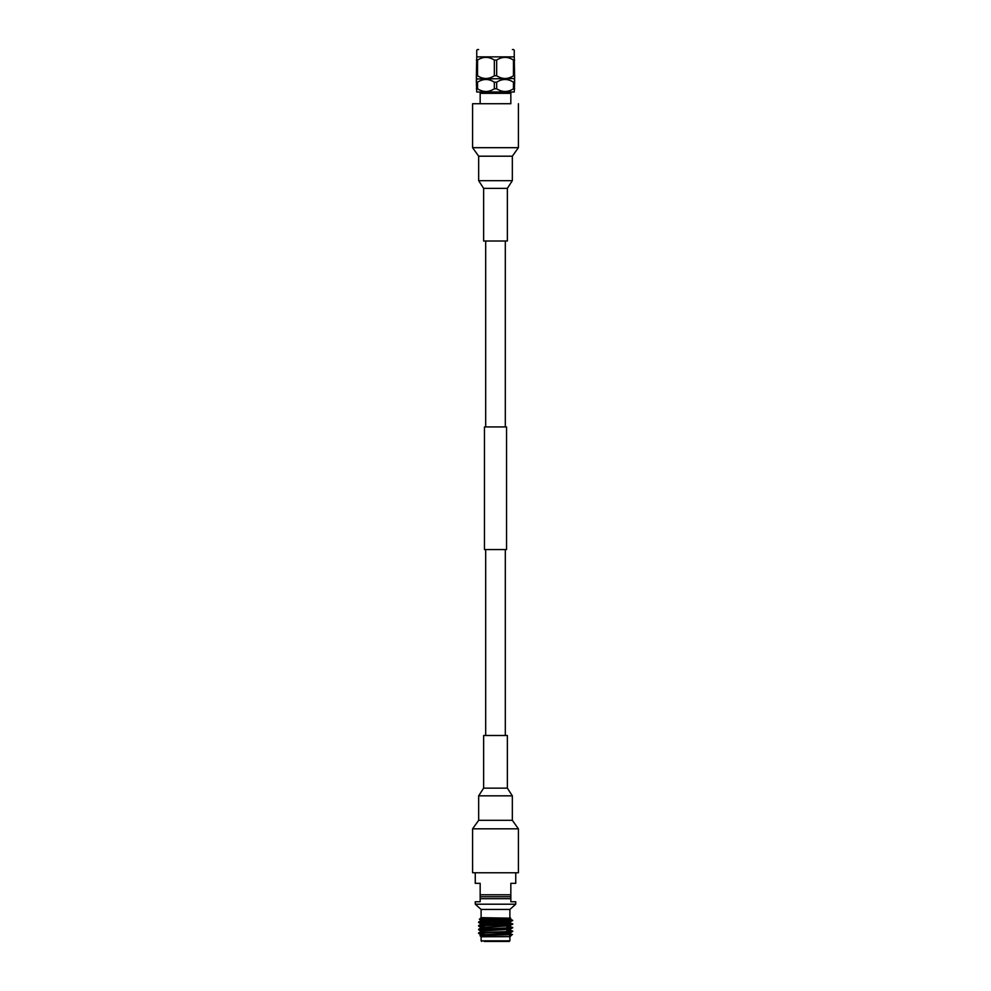 <?xml version="1.0" encoding="UTF-8"?>
<svg xmlns="http://www.w3.org/2000/svg" width="991" height="991" viewBox="0 0 991 991"><rect width="100%" height="100%" fill="white"/><g stroke="black" fill="none" stroke-linecap="round" stroke-linejoin="round"><path stroke-width="1.49" d="M505.311 426.923L505.311 241.011M485.689 426.923L485.689 241.011M506.537 549.571L484.463 549.571L484.463 426.923L506.537 426.923L506.537 549.571M505.311 735.495L505.311 549.571M485.689 735.495L485.689 549.571M483.633 788.142L483.633 735.495L507.367 735.495L507.367 788.142L512.335 795.823L478.665 795.823L483.633 788.142L507.367 788.142M515.741 904.201L475.259 904.201L481.106 909.453L509.894 909.453L515.741 904.201L515.741 901.748L510.836 901.748L510.836 894.786L480.164 894.786L480.164 883.34L475.259 883.34L475.259 872.774L472.596 872.774L518.404 872.774L518.404 828.823L472.596 828.823L478.665 820.313L512.335 820.313L512.335 795.823M507.367 188.364L507.367 241.011L483.633 241.011L483.633 188.364L478.665 180.672L512.335 180.672L507.367 188.364L483.633 188.364M510.836 103.708L472.596 103.733L472.596 147.684L518.404 147.684L512.335 156.194L478.665 156.194L478.665 180.672M510.836 103.733L510.836 93.327L480.164 93.327L480.164 103.733M477.352 49.55L478.603 49.55M476.361 60.079L477.538 60.079L477.538 75.774L476.361 75.774L476.745 56.871L514.255 56.871L514.639 78.537L514.639 75.774L513.462 75.774L513.462 60.079C507.875 56.475 502.276 56.475 496.664 60.079L496.664 75.774C502.251 79.379 507.85 79.379 513.462 75.774M514.255 56.871L514.255 50.169M476.745 56.871L476.745 50.169M514.639 78.537L476.745 78.983L476.361 75.774L476.361 78.537M514.255 78.983L514.639 82.191L514.639 79.429M476.361 79.429L476.361 82.191L476.745 78.983M513.462 82.191C507.875 78.586 502.276 78.586 496.664 82.191L496.664 88.781C502.251 92.386 507.85 92.386 513.462 88.781L513.462 82.191L514.639 82.191L514.255 91.99L476.745 91.99L476.361 82.191L477.538 82.191L477.538 88.781C483.125 92.386 488.724 92.386 494.336 88.781L494.336 82.191C488.749 78.586 483.15 78.586 477.538 82.191M510.861 93.327L510.861 91.99M480.14 93.327L480.14 91.99M494.336 82.191L496.664 82.191M496.664 88.781L494.336 88.781M514.639 88.781L513.462 88.781M477.538 88.781L476.361 88.781M496.664 75.774L494.336 75.774L494.336 60.079C488.749 56.475 483.15 56.475 477.538 60.079M477.538 75.774C483.125 79.379 488.724 79.379 494.336 75.774M513.648 49.55L512.397 49.55M494.336 60.079L496.664 60.079M513.462 60.079L514.639 60.079M510.836 896.744L480.164 896.744L480.164 894.786M510.836 898.701L480.164 898.701L480.164 896.744M475.259 904.201L475.259 901.748L480.164 901.748L480.164 898.701M491.821 924.888L484.488 925.173M481.106 936.755L481.106 940.831L509.894 940.831L485.02 941.45M509.287 941.45L484.153 941.45M504.791 920.119L512.05 920.119C517.091 920.689 486.432 921.258 479.879 921.816L478.603 922.051L479.879 922.274C487.238 921.667 520.411 921.073 511.121 920.466L499.972 920.007M484.153 926.61L478.628 926.151L479.879 925.445C487.238 924.838 520.411 924.231 511.121 923.637L501.483 923.166M491.028 922.794L479.892 922.274M484.153 926.151L479.892 925.891C487.238 925.297 520.411 924.69 511.121 924.083L499.972 923.562M489.517 923.191L478.603 922.497M484.153 930.227L478.628 929.781L479.879 929.062C487.238 928.456 520.411 927.861 511.121 927.254L506.847 926.994M484.153 929.769L479.892 929.521C487.238 928.914 520.411 928.307 511.121 927.712L506.847 927.452M478.603 926.127L479.879 925.891M484.153 933.844L478.628 933.398L479.879 932.692C487.238 932.085 520.411 931.478 511.121 930.871L506.847 930.623M484.153 933.398L479.892 933.138C487.238 932.531 520.411 931.936 511.121 931.329L506.847 931.069M478.603 929.744L479.879 929.521M478.628 922.534L480.982 923.897L508.94 922.274L512.372 920.726L512.05 920.119M478.628 926.151L480.982 927.526L508.94 925.891L512.397 924.306L510.018 922.46M484.153 931.49L482.06 930.871L510.018 929.335L512.397 927.935L510.018 926.077M482.06 934.947L510.018 932.952L512.397 931.552L510.018 929.707M508.94 936.656L481.056 936.755L480.016 935.715L481.056 935.578C487.968 935.182 519.705 934.798 511.009 934.426L506.847 934.302M509.708 936.656L509.721 935.826L509.708 936.656M510.018 933.324L512.136 934.575L510.353 936.359M491.028 919.809L479.396 919.351L481.056 917.666L510.464 918.186L480.957 920.689L508.94 919.103L509.746 918.31M506.525 919.289L510.885 919.871M480.957 920.243L479.384 919.326L480.734 919.19C487.572 918.818 517.909 918.434 509.201 918.038M478.603 933.361L479.879 933.138M480.957 934.724L508.94 933.596L510.043 932.915L506.847 932.519M480.957 931.106L510.043 929.285M484.153 928.319L482.06 927.712L510.043 925.668M487.696 924.888L482.06 924.083L510.043 922.497L501.483 921.382M489.517 921.357L480.957 920.689M512.372 920.205L510.018 918.843L506.451 918.471M484.153 927.873L482.06 927.712M491.028 924.578L482.06 924.083M491.028 920.961L482.06 920.466M510.836 894.786L510.836 883.34L515.741 883.34L515.741 872.774M478.665 820.313L478.665 795.823M512.335 820.313L518.404 828.823M472.596 872.774L472.596 828.823M480.164 103.708L472.596 103.733M512.335 156.194L512.335 180.672M478.665 156.194L472.596 147.684M518.404 103.733L518.404 147.684M499.972 919.598L499.972 920.986M499.972 923.228L499.972 924.603M481.106 940.831L481.713 941.45M481.106 909.453L481.106 917.666M509.894 909.453L509.894 917.666M509.894 936.755L509.894 940.831M480.982 935.132L480.016 935.69M480.982 931.515L478.628 932.878M480.982 927.886L478.628 929.261M480.982 924.269L478.628 925.631M480.982 920.651L478.628 922.014M478.628 933.398L480.982 934.761M480.982 931.144L478.628 929.781M484.153 925.644L484.153 927.093M484.153 929.261L484.153 930.71M484.153 932.878L484.153 934.786M491.028 919.97L491.028 921.296M491.028 923.587L491.028 924.888"/></g></svg>
